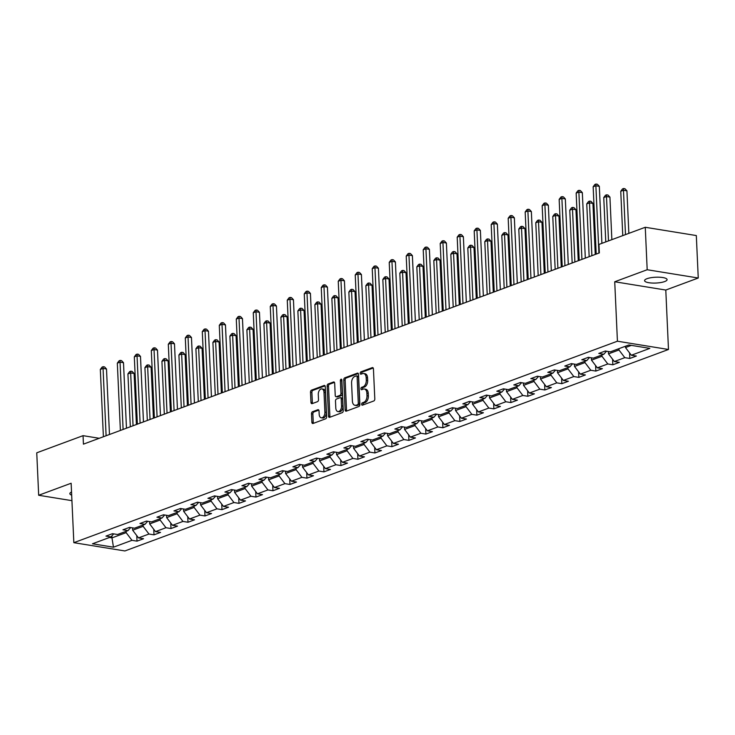 <?xml version="1.0" encoding="UTF-8"?>
<svg xmlns="http://www.w3.org/2000/svg" width="735" height="735" viewBox="0 0 735 735"><rect width="100%" height="100%" fill="white"/><g stroke="black" fill="none" stroke-linecap="round" stroke-linejoin="round"><path stroke-width="1.1" d="M361.648 404.278A1.213 0.735 -80.8 0 0 362.199 405.196A1.213 0.735 -80.8 0 0 362.447 405.169L373.812 400.961A1.727 1.047 -80.8 0 0 374.804 398.894L373.435 368.896A1.727 1.047 -80.8 0 0 372.645 367.583A1.727 1.047 -80.8 0 0 372.296 367.619L360.931 371.837A1.213 0.735 -80.8 0 0 360.233 373.279A1.213 0.735 -80.8 0 0 360.793 374.188A1.213 0.735 -80.8 0 0 361.041 374.17L362.511 373.619A5.531 3.353 -80.8 0 1 363.632 373.499A5.531 3.353 -80.8 0 1 366.177 377.689L366.287 380.188A5.531 3.353 -80.8 0 1 363.108 386.794L361.638 387.336A1.213 0.735 -80.8 0 0 360.94 388.778A1.213 0.735 -80.8 0 0 361.491 389.697A1.213 0.735 -80.8 0 0 361.739 389.669L363.209 389.127A5.531 3.353 -80.8 0 1 364.339 388.999A5.531 3.353 -80.8 0 1 366.875 393.188L366.995 395.687A5.531 3.353 -80.8 0 1 363.807 402.293L362.337 402.835A1.213 0.735 -80.8 0 0 361.648 404.278M364.339 388.999L365.718 389.228A5.531 3.353 -80.8 0 1 368.253 393.418L368.373 395.917A5.531 3.353 -80.8 0 1 365.194 402.514L363.724 403.065A1.213 0.735 -80.8 0 0 363.026 404.507A1.213 0.735 -80.8 0 0 363.099 404.93M373.205 368.014L362.309 372.057A1.213 0.735 -80.8 0 0 361.62 373.499A1.213 0.735 -80.8 0 0 361.693 373.922M363.632 373.499L365.019 373.72A5.531 3.353 -80.8 0 1 367.555 377.909L367.665 380.408A5.531 3.353 -80.8 0 1 364.487 387.014L363.017 387.556A1.213 0.735 -80.8 0 0 362.318 388.999A1.213 0.735 -80.8 0 0 362.401 389.421M664.67 281.56A11.264 2.912 177.4 0 0 667.086 279.622A11.264 2.912 177.4 0 0 659.46 277.214A11.264 2.912 177.4 0 0 647.002 278.694A11.264 2.912 177.4 0 0 644.586 280.641A11.264 2.912 177.4 0 0 652.211 283.048A11.264 2.912 177.4 0 0 664.67 281.56M312.485 411.738A1.727 1.047 -80.8 0 0 311.493 413.805L311.879 422.221A1.727 1.047 -80.8 0 0 312.669 423.525A1.727 1.047 -80.8 0 0 313.018 423.489L325.633 418.812A1.727 1.047 -80.8 0 0 326.634 416.754L325.265 386.748A1.727 1.047 -80.8 0 0 324.475 385.434A1.727 1.047 -80.8 0 0 324.126 385.48L311.502 390.156A1.727 1.047 -80.8 0 0 310.51 392.214L310.969 402.385A1.727 1.047 -80.8 0 0 311.769 403.69A1.727 1.047 -80.8 0 0 312.118 403.653L317.52 401.65A1.727 1.047 -80.8 0 0 318.512 399.592L318.283 394.548A4.621 2.802 -80.8 0 1 321.884 388.925A4.621 2.802 -80.8 0 1 324.006 392.426L324.898 412.179A4.621 2.802 -80.8 0 1 321.296 417.802A4.621 2.802 -80.8 0 1 319.183 414.301L319.027 411.012A1.727 1.047 -80.8 0 0 318.237 409.698A1.727 1.047 -80.8 0 0 317.887 409.735L312.485 411.738L313.863 411.958A1.727 1.047 -80.8 0 0 312.871 414.025L313.257 422.441A1.727 1.047 -80.8 0 0 313.487 423.314M71.139 483.244L38.679 495.271L36.75 452.815L83.046 435.662L83.432 444.151L599.347 252.923L598.961 244.433L645.266 227.28L647.186 269.736L614.726 281.762L617.428 341.205L73.84 542.678L71.139 483.244M345.128 409.891A1.727 1.047 -80.8 0 0 345.919 411.205A1.727 1.047 -80.8 0 0 346.277 411.168L358.891 406.492A1.727 1.047 -80.8 0 0 359.884 404.425L358.524 374.418A1.727 1.047 -80.8 0 0 357.734 373.114A1.727 1.047 -80.8 0 0 357.375 373.15L344.761 377.827A1.727 1.047 -80.8 0 0 343.769 379.894L345.128 409.891L346.507 410.121A1.727 1.047 -80.8 0 0 346.736 410.994M342.262 412.647L329.647 417.324A1.727 1.047 -80.8 0 1 329.298 417.37A1.727 1.047 -80.8 0 1 328.499 416.056L327.139 386.05A1.727 1.047 -80.8 0 1 328.132 383.992L333.534 381.989A1.727 1.047 -80.8 0 1 333.883 381.952A1.727 1.047 -80.8 0 1 334.673 383.257L335.233 395.43A1.727 1.047 -80.8 0 0 336.024 396.735A1.727 1.047 -80.8 0 0 336.373 396.698L339.956 395.366A1.727 1.047 -80.8 0 0 340.948 393.308L340.378 380.638A1.213 0.735 -80.8 0 1 341.316 379.168A1.213 0.735 -80.8 0 1 341.876 380.087L343.254 410.589A1.727 1.047 -80.8 0 1 342.262 412.647M617.428 341.205L668.482 349.483L124.904 550.956L73.84 542.678M136.756 535.595L137.013 541.144L143.546 538.718L138.511 537.901L148.966 534.023L154.001 534.841L160.542 532.416L155.498 531.607L165.963 527.73L170.998 528.548L177.53 526.122L172.495 525.304L182.951 521.427L187.995 522.245L194.527 519.82L189.492 519.002L199.948 515.134L204.982 515.942L211.524 513.526L206.48 512.708L216.944 508.831L221.979 509.649L228.511 507.224L223.477 506.406L233.932 502.529L238.976 503.346L245.508 500.93L240.474 500.112L250.929 496.235L255.964 497.053L262.505 494.627L257.461 493.81L267.926 489.933L272.961 490.75L279.493 488.325L274.458 487.516L284.914 483.639L289.957 484.457L296.49 482.031L291.455 481.214L301.91 477.337L306.945 478.154L313.487 475.729L308.443 474.911L318.907 471.043L323.942 471.852L330.474 469.435L325.44 468.618L335.895 464.74L340.939 465.558L347.471 463.133L342.437 462.315L352.892 458.438L357.927 459.256L364.468 456.839L359.424 456.022L369.889 452.144L374.923 452.962L381.456 450.537L376.421 449.719L386.876 445.842L391.92 446.659L398.453 444.234L393.418 443.425L403.873 439.548L408.908 440.366L415.45 437.941L410.406 437.123L420.87 433.246L425.905 434.063L432.437 431.638L427.402 430.82L437.858 426.952L442.902 427.761L449.434 425.344L444.399 424.527L454.855 420.65L459.889 421.467L466.431 419.042L461.387 418.224L471.852 414.347L476.886 415.165L483.419 412.748L478.384 411.931L488.839 408.054L493.883 408.871L500.416 406.446L495.381 405.628L505.836 401.751L510.871 402.569L517.412 400.143L512.378 399.335L522.833 395.458L527.868 396.275L534.4 393.85L529.365 393.032L539.821 389.155L544.865 389.973L551.397 387.547L546.362 386.729L556.818 382.861L561.852 383.67L568.394 381.254L563.359 380.436L573.814 376.559L578.849 377.377L585.382 374.951L580.347 374.133L590.802 370.256L595.846 371.074L602.378 368.658L597.344 367.84L607.799 363.963L612.834 364.781L619.375 362.355L614.341 361.537L624.796 357.66L629.831 358.478L636.363 356.052L631.328 355.244L649.85 348.372L628.875 344.972L610.353 351.835L605.318 351.018L598.777 353.443L603.821 354.261L606.513 351.211M137.013 541.144L131.969 540.326L113.456 547.189L92.472 543.79L110.994 536.927L105.959 536.109L112.492 533.683L117.536 534.501L127.991 530.624L122.956 529.806L129.489 527.381L134.523 528.199L144.988 524.321L139.944 523.504L146.486 521.087L151.52 521.905L161.976 518.028L156.941 517.21L163.473 514.785L168.517 515.602L178.972 511.725L173.938 510.908L180.47 508.491L185.505 509.309L195.969 505.432L190.925 504.614L197.467 502.189L202.502 503.006L212.957 499.129L207.922 498.312L214.455 495.886L219.499 496.704L229.954 492.836L224.919 492.018L231.451 489.593L236.486 490.41L246.951 486.533L241.907 485.716L248.448 483.29L253.483 484.108L263.938 480.231L258.904 479.413L265.436 476.997L270.48 477.814L280.935 473.937L275.901 473.12L282.433 470.694L287.468 471.512L297.932 467.635L292.888 466.817L299.43 464.401L304.465 465.218L314.92 461.341L309.885 460.523L316.417 458.098L321.461 458.916L331.917 455.038L326.882 454.221L333.414 451.795L338.449 452.613L348.914 448.745L343.87 447.927L350.411 445.502L355.446 446.32L365.901 442.442L360.867 441.625L367.399 439.199L372.443 440.017L382.898 436.14L377.863 435.322L384.396 432.906L389.431 433.723L399.895 429.846L394.851 429.029L401.393 426.603L406.427 427.421L416.883 423.544L411.848 422.726L418.38 420.31L423.424 421.127L433.88 417.25L428.845 416.433L435.377 414.007L440.412 414.825L450.877 410.948L445.833 410.13L452.374 407.704L457.409 408.522L467.864 404.654L462.829 403.837L469.362 401.411L474.406 402.229L484.861 398.352L479.826 397.534L486.359 395.108L491.393 395.926L501.858 392.049L496.814 391.231L503.356 388.815L508.39 389.633L518.846 385.756L513.811 384.938L520.343 382.512L525.387 383.33L535.843 379.453L530.808 378.635L537.34 376.219L542.375 377.037L552.839 373.159L547.795 372.342L554.337 369.916L559.372 370.734L569.827 366.857L564.792 366.039L571.325 363.614L576.369 364.431L586.824 360.563L581.789 359.746L588.322 357.32L593.356 358.138L603.821 354.261M143.077 525.029L143.141 526.333L132.677 530.211L132.576 527.886M132.677 530.211L138.511 537.901M143.141 526.333L148.966 534.023M127.991 530.624L130.683 527.574M160.074 518.735L160.129 520.04L149.674 523.917L149.563 521.584M149.674 523.917L155.498 531.607M160.129 520.04L165.963 527.73M144.988 524.321L147.671 521.28M177.061 512.433L177.126 513.737L166.67 517.615L166.56 515.29M166.67 517.615L172.495 525.304M177.126 513.737L182.951 521.427M161.976 518.028L164.668 514.978M194.058 506.139L194.123 507.444L183.658 511.321L183.557 508.987M183.658 511.321L189.492 519.002M194.123 507.444L199.948 515.134M178.972 511.725L181.664 508.684M211.055 499.837L211.11 501.141L200.655 505.018L200.545 502.694M200.655 505.018L206.48 512.708M211.11 501.141L216.944 508.831M195.969 505.432L198.661 502.382M228.043 493.534L228.107 494.848L217.652 498.716L217.542 496.391M217.652 498.716L223.477 506.406M228.107 494.848L233.932 502.529M212.957 499.129L215.649 496.088M245.04 487.241L245.104 488.545L234.64 492.422L234.538 490.089M234.64 492.422L240.474 500.112M245.104 488.545L250.929 496.235M229.954 492.836L232.646 489.786M262.037 480.938L262.092 482.243L251.636 486.12L251.535 483.795M251.636 486.12L257.461 493.81M262.092 482.243L267.926 489.933M246.951 486.533L249.643 483.483M279.034 474.645L279.089 475.949L268.633 479.826L268.523 477.493M268.633 479.826L274.458 487.516M279.089 475.949L284.914 483.639M263.938 480.231L266.63 477.19M296.021 468.342L296.086 469.647L285.621 473.524L285.52 471.199M285.621 473.524L291.455 481.214M296.086 469.647L301.91 477.337M280.935 473.937L283.627 470.887M313.018 462.049L313.073 463.353L302.618 467.23L302.517 464.897M302.618 467.23L308.443 474.911M313.073 463.353L318.907 471.043M297.932 467.635L300.624 464.594M330.015 455.746L330.07 457.051L319.615 460.928L319.504 458.603M319.615 460.928L325.44 468.618M330.07 457.051L335.895 464.74M314.92 461.341L317.612 458.291M347.003 449.443L347.067 450.757L336.602 454.625L336.501 452.301M336.602 454.625L342.437 462.315M347.067 450.757L352.892 458.438M331.917 455.038L334.609 451.997M364 443.15L364.055 444.454L353.599 448.332L353.498 445.998M353.599 448.332L359.424 456.022M364.055 444.454L369.889 452.144M348.914 448.745L351.606 445.695M380.996 436.847L381.052 438.152L370.596 442.029L370.486 439.705M370.596 442.029L376.421 449.719M381.052 438.152L386.876 445.842M365.901 442.442L368.593 439.392M397.984 430.554L398.048 431.858L387.584 435.736L387.483 433.402M387.584 435.736L393.418 443.425M398.048 431.858L403.873 439.548M382.898 436.14L385.59 433.099M414.981 424.251L415.036 425.556L404.581 429.433L404.48 427.108M404.581 429.433L410.406 437.123M415.036 425.556L420.87 433.246M399.895 429.846L402.587 426.796M431.978 417.958L432.033 419.262L421.578 423.139L421.467 420.806M421.578 423.139L427.402 430.82M432.033 419.262L437.858 426.952M416.883 423.544L419.575 420.503M448.966 411.655L449.03 412.96L438.565 416.837L438.464 414.512M438.565 416.837L444.399 424.527M449.03 412.96L454.855 420.65M433.88 417.25L436.572 414.2M465.962 405.352L466.018 406.666L455.562 410.534L455.461 408.21M455.562 410.534L461.387 418.224M466.018 406.666L471.852 414.347M450.877 410.948L453.568 407.907M482.959 399.059L483.014 400.364L472.559 404.241L472.449 401.907M472.559 404.241L478.384 411.931M483.014 400.364L488.839 408.054M467.864 404.654L470.556 401.604M499.947 392.756L500.011 394.061L489.547 397.938L489.446 395.614M489.547 397.938L495.381 405.628M500.011 394.061L505.836 401.751M484.861 398.352L487.553 395.301M516.944 386.463L516.999 387.768L506.544 391.645L506.443 389.311M506.544 391.645L512.378 399.335M516.999 387.768L522.833 395.458M501.858 392.049L504.55 389.008M533.941 380.16L533.996 381.465L523.54 385.342L523.43 383.018M523.54 385.342L529.365 393.032M533.996 381.465L539.821 389.155M518.846 385.756L521.538 382.705M550.928 373.867L550.993 375.172L540.528 379.049L540.427 376.715M540.528 379.049L546.362 386.729M550.993 375.172L556.818 382.861M535.843 379.453L538.534 376.412M567.925 367.564L567.98 368.869L557.525 372.746L557.424 370.422M557.525 372.746L563.359 380.436M567.98 368.869L573.814 376.559M552.839 373.159L555.531 370.109M584.922 361.262L584.977 362.575L574.522 366.443L574.412 364.119M574.522 366.443L580.347 374.133M584.977 362.575L590.802 370.256M569.827 366.857L572.519 363.816M601.91 354.968L601.974 356.273L591.51 360.15L591.409 357.816M591.51 360.15L597.344 367.84M601.974 356.273L607.799 363.963M586.824 360.563L589.516 357.513M618.907 348.666L618.962 349.97L608.506 353.847L608.405 351.523M608.506 353.847L614.341 361.537M618.962 349.97L624.796 357.66M631.365 345.377L625.503 347.554L625.439 346.249M625.503 347.554L631.328 355.244M614.726 281.762L665.791 290.049L698.25 278.014L647.186 269.736M698.25 278.014L696.321 235.558L645.266 227.28M38.679 495.271L71.929 500.664M665.791 290.049L668.482 349.483M99.253 438.29L83.046 435.662M111.895 535.907L111.986 537.882L126.144 532.636L126.08 531.332M109.487 537.478L111.986 537.882L113.456 547.189M126.144 532.636L131.969 540.326M110.994 536.927L113.686 533.876M629.583 352.929L629.831 358.478M612.586 359.231L612.834 364.781M595.589 365.525L595.846 371.074M578.601 371.827L578.849 377.377M561.604 378.121L561.852 383.67M544.607 384.423L544.865 389.973M527.62 390.726L527.868 396.275M510.623 397.019L510.871 402.569M493.626 403.322L493.883 408.871M476.638 409.615L476.886 415.165M459.641 415.918L459.889 421.467M442.645 422.212L442.902 427.761M425.657 428.514L425.905 434.063M408.66 434.817L408.908 440.366M391.663 441.11L391.92 446.659M374.675 447.413L374.923 452.962M357.679 453.706L357.927 459.256M340.682 460.009L340.939 465.558M323.694 466.302L323.942 471.852M306.697 472.605L306.945 478.154M289.7 478.908L289.957 484.457M272.713 485.201L272.961 490.75M255.716 491.504L255.964 497.053M238.719 497.797L238.976 503.346M221.722 504.1L221.979 509.649M204.734 510.393L204.982 515.942M187.737 516.696L187.995 522.245M170.74 522.998L170.998 528.548M153.753 529.292L154.001 534.841M71.543 492.018A11.264 2.912 177.4 0 0 69.843 493.663A11.264 2.912 177.4 0 0 71.681 495.151M358.294 373.545L346.139 378.047A1.727 1.047 -80.8 0 0 345.147 380.114L346.507 410.121M357.605 404.59A1.213 0.735 -80.8 0 0 358.303 403.147L357.109 376.807A1.213 0.735 -80.8 0 0 356.558 375.897A1.213 0.735 -80.8 0 0 356.31 375.916L354.757 376.495A5.531 3.353 -80.8 0 0 351.578 383.1L352.396 401.099A5.531 3.353 -80.8 0 0 354.931 405.288A5.531 3.353 -80.8 0 0 356.062 405.169L358.992 404.81A1.213 0.735 -80.8 0 0 359.681 403.368L358.303 403.147M357.688 376.145A1.213 0.735 -80.8 0 1 357.936 376.118A1.213 0.735 -80.8 0 1 358.487 377.037L359.681 403.368M354.931 405.288L356.31 405.509A5.531 3.353 -80.8 0 0 357.44 405.389L356.062 405.169M358.992 404.81L357.44 405.389M334.443 382.384L329.51 384.212A1.727 1.047 -80.8 0 0 328.517 386.279L329.877 416.286A1.727 1.047 -80.8 0 0 330.116 417.158M337.08 396.808A1.727 1.047 -80.8 0 0 337.402 396.964A1.727 1.047 -80.8 0 0 337.751 396.918L341.334 395.595A1.727 1.047 -80.8 0 0 342.326 393.528L341.757 380.859L340.378 380.638M341.876 380.105A1.213 0.735 -80.8 0 0 341.757 380.859M335.803 408.054A4.621 2.802 -80.8 0 0 337.925 411.554A4.621 2.802 -80.8 0 0 341.527 405.931L341.205 398.976A1.727 1.047 -80.8 0 0 340.415 397.663A1.727 1.047 -80.8 0 0 340.066 397.708L336.483 399.031A1.727 1.047 -80.8 0 0 335.491 401.099L335.803 408.054M337.925 411.554L339.304 411.775A4.621 2.802 -80.8 0 0 342.905 406.161L341.527 405.931M340.415 397.663L341.793 397.892A1.727 1.047 -80.8 0 1 342.583 399.197L342.905 406.161M318.797 410.13L313.863 411.958M321.296 417.802L322.683 418.022A4.621 2.802 -80.8 0 0 326.285 412.399L324.898 412.179M321.884 388.925L323.262 389.146A4.621 2.802 -80.8 0 1 325.385 392.655L326.285 412.399M325.035 385.875L312.889 390.377A1.727 1.047 -80.8 0 0 311.888 392.435L312.357 402.605A1.727 1.047 -80.8 0 0 312.586 403.478M628.857 233.353L626.927 190.815L623.473 190.255L620.753 191.265L622.765 235.613M625.485 234.603L623.473 190.255L623.592 188.518L624.971 188.739L626.927 190.815M620.753 191.265L622.499 188.923L623.592 188.518M601.91 243.34L599.328 186.332L595.874 185.78L598.933 253.079M593.154 186.782L594.9 184.439L595.993 184.044L595.874 185.78L593.154 186.782L596.204 254.089M595.993 184.044L597.371 184.264L599.328 186.332M611.86 239.656L609.931 197.109L606.485 196.548L603.757 197.559L605.769 241.916M608.497 240.905L606.485 196.548L606.596 194.812L607.983 195.041L609.931 197.109M603.757 197.559L605.511 195.216L606.596 194.812M595.258 254.448L592.934 203.411L589.488 202.851L586.76 203.861L589.167 256.699M591.886 255.697L589.488 202.851L589.608 201.114L590.986 201.335L592.934 203.411M586.76 203.861L588.514 201.519L589.608 201.114M585.308 258.132L582.331 192.634L578.877 192.074L581.936 259.381M576.157 193.084L577.912 190.742L578.996 190.337L578.877 192.074L576.157 193.084L579.217 260.392M578.996 190.337L580.374 190.558L582.331 192.634M568.311 264.435L565.334 198.937L561.889 198.376L564.939 265.675M559.16 199.387L560.915 197.044L562.009 196.64L561.889 198.376L559.16 199.387L562.22 266.686M562.009 196.64L563.387 196.861L565.334 198.937M578.261 260.741L575.946 209.705L572.491 209.153L569.772 210.155L572.17 263.001M574.889 261.991L572.491 209.153L572.611 207.408L573.989 207.637L575.946 209.705M569.772 210.155L571.518 207.812L572.611 207.408M561.264 267.044L558.949 216.007L555.504 215.447L552.775 216.457L555.173 269.304M557.902 268.293L555.504 215.447L555.614 213.71L557.001 213.931L558.949 216.007M552.775 216.457L554.53 214.115L555.614 213.71M544.277 273.337L541.952 222.31L538.507 221.75L535.778 222.76L538.185 275.597M540.905 274.587L538.507 221.75L538.626 220.013L540.005 220.234L541.952 222.31M535.778 222.76L537.533 220.417L538.626 220.013M551.314 270.728L548.347 205.23L544.892 204.67L547.952 271.978M542.173 205.681L543.918 203.338L545.012 202.933L544.892 204.67L542.173 205.681L545.223 272.988M545.012 202.933L546.39 203.163L548.347 205.23M534.327 277.031L531.35 211.533L527.895 210.973L530.955 278.28M525.176 211.983L526.931 209.64L528.015 209.236L527.895 210.973L525.176 211.983L528.235 279.282M528.015 209.236L529.393 209.457L531.35 211.533M517.33 283.324L514.353 217.826L510.908 217.266L513.958 284.574M508.179 218.277L509.934 215.934L511.027 215.53L510.908 217.266L508.179 218.277L511.238 285.584M511.027 215.53L512.405 215.759L514.353 217.826M527.28 279.64L524.965 228.603L521.51 228.043L518.791 229.054L521.188 281.9M523.908 280.889L521.51 228.043L521.63 226.306L523.008 226.536L524.965 228.603M518.791 229.054L520.536 226.711L521.63 226.306M500.333 289.627L497.365 224.129L493.911 223.569L496.97 290.876M491.191 224.579L492.937 222.236L494.03 221.832L493.911 223.569L491.191 224.579L494.242 291.887M494.03 221.832L495.408 222.053L497.365 224.129M510.283 285.943L507.968 234.906L504.522 234.346L501.794 235.356L504.192 288.193M506.92 287.183L504.522 234.346L504.633 232.609L506.02 232.83L507.968 234.906M501.794 235.356L503.548 233.013L504.633 232.609M483.345 295.92L480.368 230.422L476.914 229.871L479.973 297.17M474.194 230.873L475.949 228.53L477.033 228.135L476.914 229.871L474.194 230.873L477.254 298.18M477.033 228.135L478.411 228.355L480.368 230.422M493.295 292.236L490.971 241.199L487.525 240.639L484.797 241.65L487.204 294.496M489.923 293.486L487.525 240.639L487.645 238.903L489.023 239.132L490.971 241.199M484.797 241.65L486.552 239.307L487.645 238.903M466.348 302.223L463.372 236.725L459.926 236.165L462.976 303.472M457.198 237.175L458.952 234.832L460.046 234.428L459.926 236.165L457.198 237.175L460.257 304.483M460.046 234.428L461.424 234.649L463.372 236.725M476.298 298.539L473.983 247.502L470.529 246.942L467.809 247.952L470.207 300.79M472.927 299.788L470.529 246.942L470.648 245.205L472.026 245.426L473.983 247.502M467.809 247.952L469.555 245.609L470.648 245.205M449.351 308.525L446.384 243.028L442.929 242.467L445.989 309.766M440.21 243.478L441.955 241.135L443.049 240.731L442.929 242.467L440.21 243.478L443.26 310.776M443.049 240.731L444.427 240.951L446.384 243.028M459.301 304.832L456.986 253.796L453.541 253.244L450.812 254.246L453.21 307.092M455.939 306.082L453.541 253.244L453.651 251.499L455.038 251.728L456.986 253.796M450.812 254.246L452.567 251.903L453.651 251.499M432.364 314.819L429.387 249.321L425.933 248.761L428.992 316.068M423.213 249.771L424.968 247.429L426.052 247.024L425.933 248.761L423.213 249.771L426.272 317.079M426.052 247.024L427.43 247.254L429.387 249.321M442.314 311.135L439.989 260.098L436.544 259.538L433.815 260.548L436.222 313.395M438.942 312.384L436.544 259.538L436.663 257.801L438.042 258.022L439.989 260.098M433.815 260.548L435.57 258.206L436.663 257.801M415.367 321.121L412.39 255.624L408.945 255.063L411.995 322.371M406.216 256.074L407.971 253.731L409.064 253.327L408.945 255.063L406.216 256.074L409.276 323.372M409.064 253.327L410.442 253.547L412.39 255.624M425.317 317.428L423.002 266.401L419.547 265.84L416.828 266.851L419.226 319.688M421.945 318.678L419.547 265.84L419.667 264.104L421.045 264.324L423.002 266.401M416.828 266.851L418.573 264.508L419.667 264.104M398.37 327.415L395.402 261.917L391.948 261.357L395.007 328.664M389.228 262.367L390.974 260.025L392.067 259.62L391.948 261.357L389.228 262.367L392.279 329.675M392.067 259.62L393.445 259.85L395.402 261.917M408.32 323.731L406.005 272.694L402.56 272.134L399.831 273.144L402.229 325.991M404.957 324.98L402.56 272.134L402.67 270.397L404.057 270.627L406.005 272.694M399.831 273.144L401.586 270.802L402.67 270.397M381.382 333.718L378.406 268.22L374.951 267.659L378.01 334.967M372.232 268.67L373.986 266.327L375.07 265.923L374.951 267.659L372.232 268.67L375.291 335.978M375.07 265.923L376.449 266.144L378.406 268.22M391.332 330.033L389.008 278.997L385.563 278.436L382.834 279.447L385.241 332.284M387.961 331.274L385.563 278.436L385.682 276.7L387.06 276.92L389.008 278.997M382.834 279.447L384.589 277.104L385.682 276.7M364.385 340.011L361.409 274.513L357.963 273.962L361.014 341.26M355.235 274.963L356.989 272.621L358.083 272.226L357.963 273.962L355.235 274.963L358.294 342.271M358.083 272.226L359.461 272.446L361.409 274.513M374.335 336.327L372.02 285.29L368.566 284.73L365.846 285.74L368.244 338.587M370.964 337.576L368.566 284.73L368.685 282.993L370.063 283.223L372.02 285.29M365.846 285.74L367.592 283.398L368.685 282.993M347.389 346.314L344.421 280.816L340.966 280.255L344.026 347.563M338.247 281.266L339.993 278.923L341.086 278.519L340.966 280.255L338.247 281.266L341.297 348.574M341.086 278.519L342.464 278.74L344.421 280.816M357.339 342.629L355.023 291.593L351.569 291.032L348.849 292.043L351.247 344.88M353.976 343.879L351.569 291.032L351.688 289.296L353.076 289.517L355.023 291.593M348.849 292.043L350.604 289.7L351.688 289.296M330.401 352.616L327.424 287.119L323.97 286.558L327.029 353.857M321.25 287.569L323.005 285.226L324.089 284.822L323.97 286.558L321.25 287.569L324.31 354.867M324.089 284.822L325.467 285.042L327.424 287.119M340.351 348.923L338.026 297.886L334.581 297.335L331.852 298.337L334.26 351.183M336.979 350.172L334.581 297.335L334.701 295.589L336.079 295.819L338.026 297.886M331.852 298.337L333.607 295.994L334.701 295.589M313.404 358.91L310.427 293.412L306.982 292.852L310.032 360.159M304.253 293.862L306.008 291.519L307.092 291.115L306.982 292.852L304.253 293.862L307.313 361.17M307.092 291.115L308.479 291.345L310.427 293.412M323.354 355.225L321.039 304.189L317.584 303.628L314.865 304.639L317.263 357.486M319.982 356.475L317.584 303.628L317.704 301.892L319.082 302.113L321.039 304.189M314.865 304.639L316.61 302.296L317.704 301.892M296.407 365.212L293.44 299.715L289.985 299.154L293.044 366.462M287.266 300.165L289.011 297.822L290.104 297.418L289.985 299.154L287.266 300.165L290.316 367.472M290.104 297.418L291.483 297.638L293.44 299.715M306.357 361.519L304.042 310.492L300.587 309.931L297.868 310.942L300.266 363.779M302.995 362.768L300.587 309.931L300.707 308.195L302.085 308.415L304.042 310.492M297.868 310.942L299.623 308.599L300.707 308.195M279.419 371.506L276.443 306.008L272.988 305.448L276.048 372.755M270.269 306.458L272.023 304.115L273.108 303.711L272.988 305.448L270.269 306.458L273.328 373.766M273.108 303.711L274.486 303.941L276.443 306.008M289.369 367.822L287.045 316.785L283.6 316.225L280.871 317.235L283.278 370.082M285.998 369.071L283.6 316.225L283.719 314.488L285.097 314.718L287.045 316.785M280.871 317.235L282.626 314.892L283.719 314.488M262.423 377.808L259.446 312.311L256 311.75L259.051 379.058M253.272 312.761L255.027 310.418L256.111 310.014L256 311.75L253.272 312.761L256.331 380.068M256.111 310.014L257.498 310.234L259.446 312.311M272.373 374.124L270.057 323.088L266.603 322.527L263.883 323.538L266.281 376.375M269.001 375.364L266.603 322.527L266.722 320.791L268.1 321.011L270.057 323.088M263.883 323.538L265.629 321.195L266.722 320.791M245.426 384.102L242.458 318.604L239.004 318.053L242.063 385.351M236.284 319.054L238.03 316.712L239.123 316.316L239.004 318.053L236.284 319.054L239.334 386.362M239.123 316.316L240.501 316.537L242.458 318.604M255.376 380.418L253.06 329.381L249.606 328.821L246.887 329.831L249.284 382.678M252.013 381.667L249.606 328.821L249.725 327.084L251.104 327.314L253.06 329.381M246.887 329.831L248.641 327.488L249.725 327.084M228.438 390.404L225.461 324.907L222.007 324.346L225.066 391.654M219.287 325.357L221.042 323.014L222.126 322.61L222.007 324.346L219.287 325.357L222.347 392.665M222.126 322.61L223.504 322.83L225.461 324.907M238.388 386.72L236.064 335.684L232.618 335.123L229.89 336.134L232.297 388.971M235.016 387.97L232.618 335.123L232.738 333.387L234.116 333.607L236.064 335.684M229.89 336.134L231.644 333.791L232.738 333.387M211.441 396.707L208.464 331.209L205.019 330.649L208.069 397.947M202.29 331.66L204.045 329.317L205.129 328.912L205.019 330.649L202.29 331.66L205.35 398.958M205.129 328.912L206.517 329.133L208.464 331.209M221.391 393.014L219.076 341.977L215.621 341.426L212.902 342.427L215.3 395.274M218.019 394.263L215.621 341.426L215.741 339.68L217.119 339.91L219.076 341.977M212.902 342.427L214.648 340.084L215.741 339.68M194.444 403L191.468 337.503L188.022 336.942L191.082 404.25M185.303 337.953L187.048 335.61L188.142 335.206L188.022 336.942L185.303 337.953L188.353 405.261M188.142 335.206L189.52 335.436L191.468 337.503M204.394 399.316L202.079 348.28L198.625 347.719L195.905 348.73L198.303 401.576M201.032 400.566L198.625 347.719L198.744 345.983L200.122 346.203L202.079 348.28M195.905 348.73L197.66 346.387L198.744 345.983M177.457 409.303L174.48 343.805L171.025 343.245L174.085 410.553M168.306 344.256L170.061 341.913L171.145 341.509L171.025 343.245L168.306 344.256L171.365 411.563M171.145 341.509L172.523 341.729L174.48 343.805M187.407 405.61L185.082 354.582L181.637 354.022L178.908 355.033L181.315 407.87M184.035 406.859L181.637 354.022L181.756 352.285L183.134 352.506L185.082 354.582M178.908 355.033L180.663 352.69L181.756 352.285M160.46 415.597L157.483 350.099L154.038 349.538L157.088 416.846M151.309 350.549L153.064 348.206L154.148 347.802L154.038 349.538L151.309 350.549L154.368 417.857M154.148 347.802L155.535 348.032L157.483 350.099M170.41 411.912L168.095 360.876L164.64 360.315L161.921 361.326L164.318 414.173M167.038 413.162L164.64 360.315L164.759 358.579L166.138 358.809L168.095 360.876M161.921 361.326L163.666 358.983L164.759 358.579M143.463 421.899L140.486 356.401L137.041 355.841L140.1 423.149M134.321 356.852L136.067 354.509L137.16 354.105L137.041 355.841L134.321 356.852L137.371 424.159M137.16 354.105L138.538 354.325L140.486 356.401M153.413 418.215L151.098 367.178L147.643 366.618L144.924 367.629L147.322 420.466M150.05 419.455L147.643 366.618L147.763 364.882L149.141 365.102L151.098 367.178M144.924 367.629L146.678 365.286L147.763 364.882M126.475 428.193L123.498 362.695L120.044 362.144L123.103 429.442M117.324 363.145L119.079 360.802L120.163 360.407L120.044 362.144L117.324 363.145L120.384 430.453M120.163 360.407L121.541 360.628L123.498 362.695M136.416 424.508L134.101 373.472L130.655 372.911L127.927 373.922L130.325 426.769M133.053 425.758L130.655 372.911L130.775 371.175L132.153 371.405L134.101 373.472M127.927 373.922L129.682 371.579L130.775 371.175M109.478 434.495L106.501 368.998L103.056 368.437L106.106 435.745M100.328 369.448L102.082 367.105L103.166 366.701L103.056 368.437L100.328 369.448L103.387 436.755M103.166 366.701L104.554 366.921L106.501 368.998M365.194 402.514L363.807 402.293M368.373 395.917L366.995 395.687M368.253 393.418L366.875 393.188M363.017 387.556L361.638 387.336M364.487 387.014L363.108 386.794M367.665 380.408L366.287 380.188M367.555 377.909L366.177 377.689M362.309 372.057L360.931 371.837M372.967 367.73L372.296 367.619M363.724 403.065L362.337 402.835M345.147 380.114L343.769 379.894M346.139 378.047L344.761 377.827M358.055 373.261L357.375 373.15M358.487 377.037L357.109 376.807M329.877 416.286L328.499 416.056M328.517 386.279L327.139 386.05M329.51 384.212L328.132 383.992M334.204 382.099L333.534 381.989M337.751 396.918L336.373 396.698M341.334 395.595L339.956 395.366M342.326 393.528L340.948 393.308M342.583 399.197L341.205 398.976M318.558 409.845L317.887 409.735M325.385 392.655L324.006 392.426M312.357 402.605L310.969 402.385M311.888 392.435L310.51 392.214M312.889 390.377L311.502 390.156M324.796 385.581L324.126 385.48M313.257 422.441L311.879 422.221M312.871 414.025L311.493 413.805M357.936 376.118L356.558 375.897M337.402 396.964L336.024 396.735"/></g></svg>
